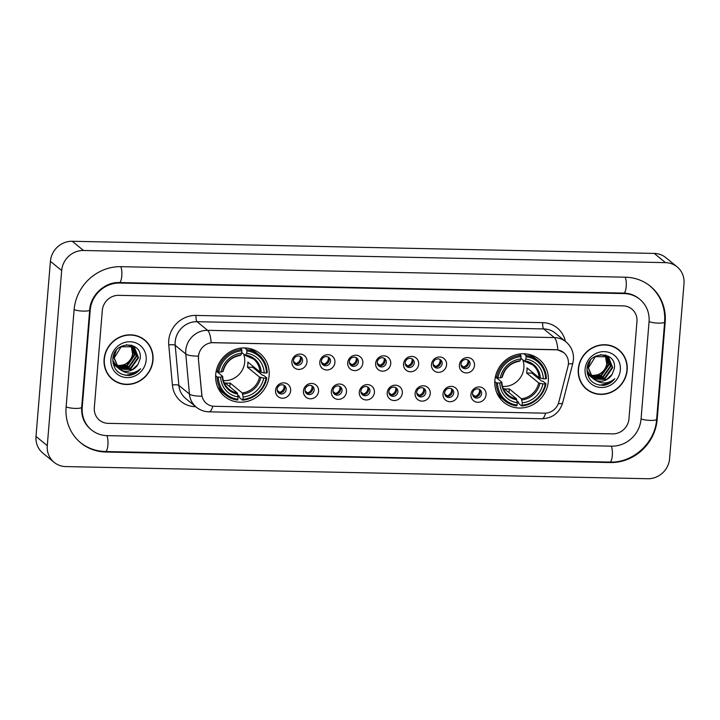 <?xml version="1.0" encoding="UTF-8"?>
<svg xmlns="http://www.w3.org/2000/svg" width="720" height="720" viewBox="0 0 720 720"><rect width="100%" height="100%" fill="white"/><g stroke="black" fill="none" stroke-linecap="round" stroke-linejoin="round"><path stroke-width="1.08" d="M494.874 380.34A27.819 26.091 129.3 0 0 503.973 402.435A27.819 26.091 129.3 0 0 531.648 405.36A27.819 26.091 129.3 0 0 548.289 381.456A27.819 26.091 129.3 0 0 539.19 359.352A27.819 26.091 129.3 0 0 511.506 356.436A27.819 26.091 129.3 0 0 494.874 380.34M215.712 374.508A27.819 26.091 129.3 0 0 224.802 396.612A27.819 26.091 129.3 0 0 252.486 399.528A27.819 26.091 129.3 0 0 269.118 375.624A27.819 26.091 129.3 0 0 260.028 353.529A27.819 26.091 129.3 0 0 232.344 350.604A27.819 26.091 129.3 0 0 215.712 374.508M290.646 390.69A7.875 7.389 -50.7 0 1 282.456 398.214A7.875 7.389 -50.7 0 1 275.535 390.375A7.875 7.389 -50.7 0 1 283.725 382.851A7.875 7.389 -50.7 0 1 290.646 390.69M277.146 389.286A4.725 4.428 129.3 0 0 283.392 393.534A4.725 4.428 129.3 0 0 284.67 385.722A4.725 4.428 129.3 0 0 277.146 389.286M318.564 391.275A7.875 7.389 -50.7 0 1 310.374 398.799A7.875 7.389 -50.7 0 1 303.444 390.96A7.875 7.389 -50.7 0 1 311.634 383.436A7.875 7.389 -50.7 0 1 318.564 391.275M305.064 389.871A4.725 4.428 129.3 0 0 311.31 394.119A4.725 4.428 129.3 0 0 312.588 386.307A4.725 4.428 129.3 0 0 305.064 389.871M346.482 391.86A7.875 7.389 -50.7 0 1 338.292 399.384A7.875 7.389 -50.7 0 1 331.362 391.545A7.875 7.389 -50.7 0 1 339.552 384.021A7.875 7.389 -50.7 0 1 346.482 391.86M332.982 390.456A4.725 4.428 129.3 0 0 339.219 394.704A4.725 4.428 129.3 0 0 340.506 386.892A4.725 4.428 129.3 0 0 332.982 390.456M374.4 392.445A7.875 7.389 -50.7 0 1 366.21 399.96A7.875 7.389 -50.7 0 1 359.28 392.121A7.875 7.389 -50.7 0 1 367.47 384.606A7.875 7.389 -50.7 0 1 374.4 392.445M360.891 391.032A4.725 4.428 129.3 0 0 367.137 395.289A4.725 4.428 129.3 0 0 368.415 387.477A4.725 4.428 129.3 0 0 360.891 391.032M402.318 393.021A7.875 7.389 -50.7 0 1 394.128 400.545A7.875 7.389 -50.7 0 1 387.198 392.706A7.875 7.389 -50.7 0 1 395.388 385.182A7.875 7.389 -50.7 0 1 402.318 393.021M388.809 391.617A4.725 4.428 129.3 0 0 395.055 395.865A4.725 4.428 129.3 0 0 396.333 388.053A4.725 4.428 129.3 0 0 388.809 391.617M430.227 393.606A7.875 7.389 -50.7 0 1 422.037 401.13A7.875 7.389 -50.7 0 1 415.116 393.291A7.875 7.389 -50.7 0 1 423.306 385.767A7.875 7.389 -50.7 0 1 430.227 393.606M416.727 392.202A4.725 4.428 129.3 0 0 422.973 396.45A4.725 4.428 129.3 0 0 424.251 388.638A4.725 4.428 129.3 0 0 416.727 392.202M458.145 394.191A7.875 7.389 -50.7 0 1 449.955 401.715A7.875 7.389 -50.7 0 1 443.025 393.876A7.875 7.389 -50.7 0 1 451.215 386.352A7.875 7.389 -50.7 0 1 458.145 394.191M444.645 392.787A4.725 4.428 129.3 0 0 450.891 397.035A4.725 4.428 129.3 0 0 452.169 389.223A4.725 4.428 129.3 0 0 444.645 392.787M486.063 394.776A7.875 7.389 -50.7 0 1 477.873 402.291A7.875 7.389 -50.7 0 1 470.943 394.461A7.875 7.389 -50.7 0 1 479.133 386.937A7.875 7.389 -50.7 0 1 486.063 394.776M472.563 393.363A4.725 4.428 129.3 0 0 478.809 397.62A4.725 4.428 129.3 0 0 480.087 389.808A4.725 4.428 129.3 0 0 472.563 393.363M306.999 361.899A7.875 7.389 -50.7 0 1 298.809 369.423A7.875 7.389 -50.7 0 1 291.879 361.584A7.875 7.389 -50.7 0 1 300.069 354.06A7.875 7.389 -50.7 0 1 306.999 361.899M293.49 360.495A4.725 4.428 129.3 0 0 299.736 364.743A4.725 4.428 129.3 0 0 301.023 356.931A4.725 4.428 129.3 0 0 293.49 360.495M334.917 362.484A7.875 7.389 -50.7 0 1 326.727 370.008A7.875 7.389 -50.7 0 1 319.797 362.169A7.875 7.389 -50.7 0 1 327.987 354.645A7.875 7.389 -50.7 0 1 334.917 362.484M321.408 361.08A4.725 4.428 129.3 0 0 327.654 365.328A4.725 4.428 129.3 0 0 328.932 357.516A4.725 4.428 129.3 0 0 321.408 361.08M362.835 363.069A7.875 7.389 -50.7 0 1 354.645 370.593A7.875 7.389 -50.7 0 1 347.715 362.754A7.875 7.389 -50.7 0 1 355.905 355.23A7.875 7.389 -50.7 0 1 362.835 363.069M349.326 361.665A4.725 4.428 129.3 0 0 355.572 365.913A4.725 4.428 129.3 0 0 356.85 358.101A4.725 4.428 129.3 0 0 349.326 361.665M390.744 363.645A7.875 7.389 -50.7 0 1 382.554 371.169A7.875 7.389 -50.7 0 1 375.633 363.33A7.875 7.389 -50.7 0 1 383.823 355.815A7.875 7.389 -50.7 0 1 390.744 363.645M377.244 362.241A4.725 4.428 129.3 0 0 383.49 366.489A4.725 4.428 129.3 0 0 384.768 358.677A4.725 4.428 129.3 0 0 377.244 362.241M418.662 364.23A7.875 7.389 -50.7 0 1 410.472 371.754A7.875 7.389 -50.7 0 1 403.542 363.915A7.875 7.389 -50.7 0 1 411.732 356.391A7.875 7.389 -50.7 0 1 418.662 364.23M405.162 362.826A4.725 4.428 129.3 0 0 411.408 367.074A4.725 4.428 129.3 0 0 412.686 359.262A4.725 4.428 129.3 0 0 405.162 362.826M446.58 364.815A7.875 7.389 -50.7 0 1 438.39 372.339A7.875 7.389 -50.7 0 1 431.46 364.5A7.875 7.389 -50.7 0 1 439.65 356.976A7.875 7.389 -50.7 0 1 446.58 364.815M433.08 363.411A4.725 4.428 129.3 0 0 439.317 367.659A4.725 4.428 129.3 0 0 440.604 359.847A4.725 4.428 129.3 0 0 433.08 363.411M474.498 365.4A7.875 7.389 -50.7 0 1 466.308 372.924A7.875 7.389 -50.7 0 1 459.378 365.085A7.875 7.389 -50.7 0 1 467.568 357.561A7.875 7.389 -50.7 0 1 474.498 365.4M460.989 363.996A4.725 4.428 129.3 0 0 467.235 368.244A4.725 4.428 129.3 0 0 468.513 360.432A4.725 4.428 129.3 0 0 460.989 363.996M283.905 385.227A4.725 4.428 -50.7 0 1 278.046 392.382M311.814 385.812A4.725 4.428 -50.7 0 1 305.964 392.967M339.732 386.388A4.725 4.428 -50.7 0 1 333.882 393.552M367.65 386.973A4.725 4.428 -50.7 0 1 361.8 394.137M395.568 387.558A4.725 4.428 -50.7 0 1 389.718 394.713M423.486 388.143A4.725 4.428 -50.7 0 1 417.627 395.298M451.395 388.719A4.725 4.428 -50.7 0 1 445.545 395.883M479.313 389.304A4.725 4.428 -50.7 0 1 473.463 396.468M300.249 356.436A4.725 4.428 -50.7 0 1 294.399 363.591M328.167 357.021A4.725 4.428 -50.7 0 1 322.317 364.176M356.085 357.597A4.725 4.428 -50.7 0 1 350.235 364.761M384.003 358.182A4.725 4.428 -50.7 0 1 378.144 365.346M411.912 358.767A4.725 4.428 -50.7 0 1 406.062 365.922M439.83 359.352A4.725 4.428 -50.7 0 1 433.98 366.507M467.748 359.928A4.725 4.428 -50.7 0 1 461.898 367.092M198.549 358.605A14.175 13.293 -50.7 0 1 198.54 356.202A14.175 13.293 -50.7 0 1 213.282 342.657L555.939 349.812A14.175 13.293 -50.7 0 1 563.769 352.665A14.175 13.293 -50.7 0 1 567.999 366.318L558.837 402.03A14.175 13.293 -50.7 0 1 544.491 413.172L214.281 406.278A14.175 13.293 -50.7 0 1 206.442 403.425A14.175 13.293 -50.7 0 1 201.816 394.578L198.342 358.434L198.738 354.06M104.112 359.154A25.461 23.877 129.3 0 0 112.437 379.377A25.461 23.877 129.3 0 0 137.772 382.05A25.461 23.877 129.3 0 0 152.991 360.171A25.461 23.877 129.3 0 0 144.666 339.948A25.461 23.877 129.3 0 0 119.34 337.275A25.461 23.877 129.3 0 0 104.112 359.154M111.879 378.9A25.461 23.877 129.3 0 0 115.308 381.06M578.286 369.054A25.461 23.877 129.3 0 0 586.611 389.277A25.461 23.877 129.3 0 0 611.946 391.95A25.461 23.877 129.3 0 0 627.165 370.071A25.461 23.877 129.3 0 0 618.84 349.848A25.461 23.877 129.3 0 0 593.514 347.175A25.461 23.877 129.3 0 0 578.286 369.054M586.053 388.8A25.461 23.877 129.3 0 0 589.482 390.96M212.823 406.17A18.369 5.139 -88.8 0 1 208.98 411.831C204.228 411.696 199.998 410.139 196.281 407.16A20.997 19.692 -50.7 0 1 189.432 394.047L185.778 353.961A20.997 19.692 -50.7 0 1 185.769 350.397A20.997 19.692 -50.7 0 1 207.612 330.336A18.369 5.139 91.2 0 1 211.14 342.675L555.795 349.695L557.82 349.911L563.661 352.575M557.82 349.911A18.369 5.139 -88.8 0 0 554.292 337.581L207.612 330.336L197.037 321.696A20.997 19.692 129.3 0 0 175.194 341.757A20.997 19.692 129.3 0 0 175.203 345.321L178.857 385.398L189.432 394.047A18.369 4.608 -5.2 0 0 201.906 396.171L198.342 358.434M636.957 321.552A15.75 14.769 129.3 0 0 631.809 309.042A15.75 14.769 129.3 0 0 623.106 305.874L118.701 295.344A15.75 14.769 129.3 0 0 102.321 310.383L94.32 407.673A15.75 14.769 129.3 0 0 99.468 420.183A15.75 14.769 129.3 0 0 108.171 423.351L612.585 433.881A15.75 14.769 129.3 0 0 628.965 418.833L636.957 321.552A15.75 14.769 129.3 0 0 631.809 309.042A15.75 14.769 129.3 0 0 623.106 305.874L118.701 295.344A15.75 14.769 129.3 0 0 102.321 310.383L94.32 407.673A15.75 14.769 129.3 0 0 99.468 420.183A15.75 14.769 129.3 0 0 108.171 423.351L612.585 433.881A15.75 14.769 129.3 0 0 628.965 418.833L636.957 321.552M621.063 352.323A25.461 23.877 129.3 0 0 618.273 349.398M146.889 342.423A25.461 23.877 129.3 0 0 144.099 339.498M144.504 340.155A25.2 23.634 129.3 0 0 119.43 337.509A25.2 23.634 129.3 0 0 104.364 359.154A25.2 23.634 129.3 0 0 112.608 379.17A25.2 23.634 129.3 0 0 137.673 381.816A25.2 23.634 129.3 0 0 152.739 360.162A25.2 23.634 129.3 0 0 144.504 340.155L143.37 339.228A25.2 23.634 129.3 0 0 140.67 337.338M131.463 345.816L133.155 353.394C131.463 361.44 126.459 365.472 118.152 365.499A13.122 12.312 129.3 0 0 132.57 354.033L131.175 345.717M118.152 365.499L115.875 365.166M132.561 346.302L134.946 354.852L127.44 365.562L116.424 366.048M132.291 346.176L134.505 354.492L126.99 365.202L116.253 365.796M133.578 346.896L136.737 356.319L129.231 367.029L117.144 366.993M116.883 366.858L116.136 366.39M115.902 366.228L113.049 363.42M133.326 346.734L136.296 355.95L128.781 366.66L116.955 366.768M115.209 365.706L113.112 363.699M120.546 369.828A13.122 12.312 129.3 0 0 137.88 364.563L140.13 358.848C143.1 340.551 113.616 340.542 112.869 358.731C113.085 369.729 118.656 375.291 129.582 375.435C134.055 374.661 137.727 372.447 140.616 368.793C134.055 374.112 127.359 374.463 120.546 369.828L118.791 368.631L114.228 357.993L121.14 346.788L133.443 346.806L134.505 347.58L138.528 357.786L131.022 368.496L117.927 367.857M117.693 367.695L112.77 360.369M134.28 347.4L138.087 357.417L130.572 368.127L117.729 367.65M117.486 367.488L116.784 366.984M117 367.173L112.815 361.593M137.88 364.563L132.363 369.594L119.466 369.081L118.575 368.451M118.791 368.631L113.787 357.624L116.307 350.442M131.787 345.429L132.372 346.077M131.535 345.276L132.111 345.942M131.202 345.069L133.371 346.689M131.454 345.141L132.714 346.113M132.489 345.933L133.128 346.527M126.333 344.736L132.993 346.446L134.505 347.58M110.916 359.289A18.369 17.235 129.3 0 0 127.08 377.586A18.369 17.235 129.3 0 0 146.187 360.027A18.369 17.235 129.3 0 0 130.023 341.739A18.369 17.235 129.3 0 0 110.916 359.289M134.307 347.418L134.874 351.27M109.089 375.975A25.2 23.634 129.3 0 0 111.474 378.243L112.608 379.17M140.616 368.793L134.856 373.5L125.424 375.318M618.678 350.055A25.2 23.634 129.3 0 0 593.604 347.409A25.2 23.634 129.3 0 0 578.538 369.054A25.2 23.634 129.3 0 0 586.782 389.07A25.2 23.634 129.3 0 0 611.847 391.716A25.2 23.634 129.3 0 0 626.913 370.062A25.2 23.634 129.3 0 0 618.678 350.055L617.544 349.128A25.2 23.634 129.3 0 0 614.853 347.238M605.637 355.716L607.338 363.294C605.637 371.34 600.633 375.372 592.326 375.399A13.122 12.312 129.3 0 0 606.744 363.933L605.349 355.617M592.326 375.399L590.049 375.066M606.735 356.202L609.12 364.752L601.614 375.462L590.598 375.948M606.465 356.076L608.679 364.392L601.164 375.102L590.427 375.696M607.752 356.796L610.911 366.219L603.405 376.929L591.318 376.893M591.057 376.758L590.319 376.29M590.076 376.128L587.223 373.32M607.5 356.634L610.47 365.85L602.955 376.56L591.129 376.668M588.942 375.237L587.286 373.599M594.72 379.728A13.122 12.312 129.3 0 0 612.054 374.463L614.304 368.748C617.274 350.451 587.79 350.442 587.043 368.631C587.259 379.629 592.83 385.2 603.756 385.335C608.229 384.561 611.901 382.347 614.79 378.693C608.229 384.012 601.533 384.363 594.72 379.728L592.965 378.531L588.402 367.893L595.314 356.688L607.617 356.706L608.679 357.48L612.702 367.686L605.196 378.396L592.11 377.757M591.867 377.595L586.944 370.269M608.454 357.3L612.261 367.317L604.746 378.027L591.903 377.55M591.66 377.388L590.958 376.884M591.174 377.073L586.989 371.493M612.054 374.463L606.537 379.494L593.64 378.981L592.749 378.351M592.965 378.531L587.961 367.524L590.481 360.342M605.961 355.329L606.546 355.977M605.709 355.176L606.285 355.842M605.376 354.969L607.545 356.589M605.628 355.041L606.897 356.013M606.663 355.833L607.302 356.427M600.507 354.636L607.167 356.346L608.688 357.48M585.09 369.189A18.369 17.235 129.3 0 0 601.254 387.486A18.369 17.235 129.3 0 0 620.361 369.927A18.369 17.235 129.3 0 0 604.197 351.639A18.369 17.235 129.3 0 0 585.09 369.189M608.697 358.155L609.048 361.17M583.263 385.875A25.2 23.634 129.3 0 0 585.648 388.143L586.782 389.07M614.79 378.693L609.03 383.4L599.598 385.227M223.371 380.583A19.422 18.216 129.3 0 0 244.701 362.088A19.422 18.216 129.3 0 0 243.594 353.988M252.927 366.219A24.939 23.382 -50.7 0 1 252.756 367.29L262.485 375.246L263.772 375.453L266.787 377.919L266.058 378.126A24.984 23.436 129.3 0 1 242.946 399.357L243.135 396.99A22.572 21.168 129.3 0 0 263.727 378.081L259.542 377.082L247.428 367.182A19.422 18.216 129.3 0 0 247.806 364.626A19.422 18.216 129.3 0 0 247.842 362.061L259.965 371.961L264.15 372.96A22.572 21.168 129.3 0 0 246.735 353.25L246.924 350.883A24.984 23.436 129.3 0 1 266.481 373.005L267.21 372.798A26.037 24.417 129.3 0 0 258.615 354.681A26.037 24.417 129.3 0 0 246.726 349.623L246.924 350.883M218.349 377.127L217.053 376.875A26.037 24.417 129.3 0 0 225.657 394.992A26.037 24.417 129.3 0 0 237.537 400.05L237.906 399.249A24.984 23.436 129.3 0 1 218.349 377.127L220.68 377.181A22.572 21.168 129.3 0 0 238.095 396.882L237.213 392.859L225.099 382.95A19.422 18.216 129.3 0 0 230.139 383.058L242.253 392.958L243.135 396.99M216.207 371.088L222.597 376.308L220.68 377.181M242.946 399.357L242.577 400.158L239.562 397.692L239.418 396.423L237.825 395.118M258.615 354.681L255.591 352.215A26.037 24.417 129.3 0 0 248.706 348.336M217.467 386.55A26.037 24.417 129.3 0 0 222.633 392.526L225.657 394.992M244.656 347.931L246.726 349.623M242.577 400.158A26.037 24.417 129.3 0 0 266.787 377.919M217.053 376.875L215.64 375.714M266.481 373.005L264.15 372.96M263.727 378.081L266.058 378.126M238.095 396.882L237.906 399.249M246.735 353.25L245.34 355.419L241.749 352.485M261.207 372.384A20.196 18.936 129.3 0 0 245.898 355.068L245.34 355.419M222.597 376.308L222.345 376.704A20.196 18.936 129.3 0 0 237.654 394.02M216.27 370.773L218.772 372.006A24.984 23.436 129.3 0 1 241.893 350.775L241.695 349.515A26.037 24.417 129.3 0 0 217.476 371.754M241.695 349.515L240.111 348.228M241.893 350.775L241.695 353.151A22.572 21.168 129.3 0 0 221.103 372.06L218.772 372.006M221.103 372.06L222.768 371.583A20.196 18.936 129.3 0 1 240.858 354.96L241.695 353.151M229.824 386.82L230.139 383.058M247.428 367.182L252.756 367.29M502.533 386.415A19.422 18.216 129.3 0 0 523.863 367.911A19.422 18.216 129.3 0 0 522.756 359.82M532.089 372.042A24.939 23.382 -50.7 0 1 531.918 373.122L541.647 381.069L542.934 381.276L545.949 383.742L545.22 383.958A24.984 23.436 129.3 0 1 522.108 405.189L522.297 402.813A22.572 21.168 129.3 0 0 542.889 383.904L538.704 382.914L526.59 373.005A19.422 18.216 129.3 0 0 526.968 370.449A19.422 18.216 129.3 0 0 527.004 367.884L539.127 377.793L543.312 378.783A22.572 21.168 129.3 0 0 525.897 359.082L526.095 356.715A24.984 23.436 129.3 0 1 545.643 378.837L546.372 378.621A26.037 24.417 129.3 0 0 537.777 360.504A26.037 24.417 129.3 0 0 525.897 355.455L526.095 356.715M497.511 382.959L496.224 382.707A26.037 24.417 129.3 0 0 504.819 400.824A26.037 24.417 129.3 0 0 516.699 405.882L517.068 405.081A24.984 23.436 129.3 0 1 497.511 382.959L499.851 383.004A22.572 21.168 129.3 0 0 517.257 402.714L516.375 398.682L504.261 388.782A19.422 18.216 129.3 0 0 509.301 388.881L521.415 398.79L522.297 402.813M495.369 376.92L501.759 382.14L499.851 383.004M522.108 405.189L521.739 405.99L518.724 403.515L518.58 402.255L516.987 400.95M537.777 360.504L534.762 358.038A26.037 24.417 129.3 0 0 527.868 354.159M496.629 392.373A26.037 24.417 129.3 0 0 501.804 398.358L504.819 400.824M523.827 353.763L525.897 355.455M521.739 405.99A26.037 24.417 129.3 0 0 545.949 383.742M496.224 382.707L494.802 381.546M545.643 378.837L543.312 378.783M542.889 383.904L545.22 383.958M517.257 402.714L517.068 405.081M525.897 359.082L524.502 361.251L520.911 358.308M540.369 378.216A20.196 18.936 129.3 0 0 525.06 360.9L524.502 361.251M501.759 382.14L501.507 382.536A20.196 18.936 129.3 0 0 516.816 399.852M495.432 376.596L497.934 377.838A24.984 23.436 129.3 0 1 521.055 356.607L520.857 355.347A26.037 24.417 129.3 0 0 496.638 377.586M520.857 355.347L519.273 354.051M521.055 356.607L520.857 358.974A22.572 21.168 129.3 0 0 500.265 377.883L497.934 377.838M500.265 377.883L501.93 377.415A20.196 18.936 129.3 0 1 520.029 360.792L520.857 358.974M508.995 392.643L509.301 388.881M526.59 373.005L531.918 373.122M293.517 361.485L295.992 363.501A5.778 5.418 129.3 0 0 300.384 356.616M295.992 363.501L296.073 364.041M321.435 362.061L323.91 364.086A5.778 5.418 129.3 0 0 328.302 357.192M323.91 364.086L323.991 364.626M349.353 362.646L351.828 364.671A5.778 5.418 129.3 0 0 356.211 357.777M351.828 364.671L351.909 365.202M377.271 363.231L379.746 365.256A5.778 5.418 129.3 0 0 384.129 358.362M379.746 365.256L379.827 365.787M405.18 363.816L407.655 365.832A5.778 5.418 129.3 0 0 412.047 358.947M407.655 365.832L407.736 366.372M433.098 364.392L435.573 366.417A5.778 5.418 129.3 0 0 439.965 359.523M435.573 366.417L435.654 366.957M461.016 364.977L463.491 367.002A5.778 5.418 129.3 0 0 467.883 360.108M463.491 367.002L463.572 367.533M277.164 390.276L279.648 392.301A5.778 5.418 129.3 0 0 284.031 385.407M279.648 392.301L279.729 392.832M305.082 390.852L307.557 392.877A5.778 5.418 129.3 0 0 311.949 385.983M307.557 392.877L307.638 393.417M333 391.437L335.475 393.462A5.778 5.418 129.3 0 0 339.867 386.568M335.475 393.462L335.556 393.993M360.918 392.022L363.393 394.047A5.778 5.418 129.3 0 0 367.785 387.153M363.393 394.047L363.474 394.578M388.836 392.607L391.311 394.632A5.778 5.418 129.3 0 0 395.703 387.738M391.311 394.632L391.392 395.163M416.754 393.183L419.229 395.208A5.778 5.418 129.3 0 0 423.612 388.314M419.229 395.208L419.31 395.748M444.663 393.768L447.138 395.793A5.778 5.418 129.3 0 0 451.53 388.899M447.138 395.793L447.219 396.324M472.581 394.353L475.056 396.378A5.778 5.418 129.3 0 0 479.448 389.484M475.056 396.378L475.137 396.909M641.052 419.085L649.053 321.804A28.35 26.586 129.3 0 0 639.783 299.286A28.35 26.586 129.3 0 0 624.114 293.58L119.709 283.05A28.35 26.586 129.3 0 0 90.225 310.131L82.224 407.421A28.35 26.586 129.3 0 0 91.494 429.939A28.35 26.586 129.3 0 0 107.163 435.636L611.568 446.166A28.35 26.586 129.3 0 0 641.052 419.085M684 283.554A20.997 19.692 129.3 0 0 677.133 266.868A20.997 19.692 129.3 0 0 665.532 262.647L83.52 250.497A20.997 19.692 129.3 0 0 61.677 270.558L47.277 445.671A20.997 19.692 129.3 0 0 54.144 462.348A20.997 19.692 129.3 0 0 65.754 466.578L647.766 478.728A20.997 19.692 129.3 0 0 669.6 458.667L684 283.554M677.133 266.868L665.856 257.652A20.997 19.692 129.3 0 0 654.246 253.422L72.234 241.272A20.997 19.692 129.3 0 0 50.4 261.333L36 436.446A20.997 19.692 129.3 0 0 42.867 453.132L54.144 462.348M665.181 322.137A45.144 42.345 129.3 0 0 650.421 286.281A45.144 42.345 129.3 0 0 625.464 277.2L121.059 266.67A45.144 42.345 129.3 0 0 74.097 309.798L66.105 407.079A45.144 42.345 129.3 0 0 80.865 442.944A45.144 42.345 129.3 0 0 105.813 452.025L610.227 462.555A45.144 42.345 129.3 0 0 657.18 419.427L665.181 322.137L664.659 321.714M542.727 322.659A5.247 1.467 -88.8 0 0 543.717 328.932L197.037 321.696A5.247 1.467 -88.8 0 1 196.047 315.423L542.727 322.659A26.244 24.615 -50.7 0 1 565.353 341.352M555.327 333.153A20.997 19.692 129.3 0 0 543.717 328.932L554.292 337.581A20.997 19.692 -50.7 0 1 565.902 341.802L555.327 333.153M198.369 356.094A18.369 4.608 -5.2 0 1 185.778 353.961L175.203 345.321A5.247 1.314 174.8 0 0 168.759 344.952A26.244 24.615 -50.7 0 1 196.047 315.423M545.643 413.154A18.369 5.139 91.2 0 1 541.8 418.779L208.98 411.831M558.324 403.623A18.369 2.826 14.4 0 0 562.635 402.912C559.368 413.001 552.42 418.284 541.8 418.779M568.413 363.825A18.369 2.826 14.4 0 0 572.85 363.123L562.635 402.912M195.732 406.71L195.48 406.71A26.244 24.615 -50.7 0 1 172.404 385.029L168.759 344.952M172.404 385.029A5.247 1.314 174.8 0 1 178.857 385.398A20.997 19.692 129.3 0 0 185.706 398.52L196.281 407.16M242.253 392.958A19.422 18.216 129.3 0 0 259.542 377.082M222.687 376.461C223.056 381.717 225.153 385.956 228.987 389.178A19.422 18.216 129.3 0 0 237.213 392.859M242.694 394.128A20.196 18.936 129.3 0 0 260.784 377.505M259.965 371.961A19.422 18.216 129.3 0 0 253.566 359.1A19.422 18.216 129.3 0 0 245.592 355.464M521.415 398.79A19.422 18.216 129.3 0 0 538.704 382.914M501.849 382.284C502.218 387.549 504.315 391.788 508.149 395.001A19.422 18.216 129.3 0 0 516.375 398.682M521.856 399.951A20.196 18.936 129.3 0 0 539.946 383.337M539.127 377.793A19.422 18.216 129.3 0 0 532.737 364.932A19.422 18.216 129.3 0 0 524.754 361.287M625.14 277.191A8.397 2.349 91.2 0 1 626.202 286.542A8.397 2.349 91.2 0 1 623.772 293.094C629.568 293.274 634.626 295.11 638.937 298.593M649.575 285.588C660.492 295.02 665.514 307.152 664.641 321.966A8.397 1.728 -175.3 0 1 658.53 323.118A8.397 1.728 -175.3 0 1 649.071 321.597M664.641 321.966L656.64 419.256A8.397 1.728 -175.3 0 1 650.529 420.408A8.397 1.728 -175.3 0 1 641.07 418.878M656.64 419.256C655.281 442.71 633.06 463.113 609.876 462.069A8.397 2.349 -88.8 0 0 612.306 455.517A8.397 2.349 -88.8 0 0 611.253 446.166M80.019 442.251C87.39 448.164 95.877 451.26 105.471 451.539A8.397 2.349 -88.8 0 0 107.901 444.987A8.397 2.349 -88.8 0 0 106.839 435.627M66.114 406.881A8.397 1.728 4.7 0 0 75.573 408.402A8.397 1.728 4.7 0 0 81.684 407.25L89.685 309.96C90.45 295.101 105.075 281.772 119.358 282.564L623.772 293.094M74.115 309.591A8.397 1.728 4.7 0 0 83.574 311.121A8.397 1.728 4.7 0 0 89.685 309.96M120.735 266.661A8.397 2.349 91.2 0 1 121.788 276.012A8.397 2.349 91.2 0 1 119.358 282.564M654.246 253.422L665.532 262.647M36 436.446L47.277 445.671M50.4 261.333L61.677 270.558M72.234 241.272L83.52 250.497M656.667 419.004L657.18 419.427M609.624 462.06L610.227 462.555M105.21 451.53L105.813 452.025M623.511 293.094L624.114 293.58M81.711 406.998L82.224 407.421M89.712 309.708L90.225 310.131M119.106 282.564L119.709 283.05M572.85 363.123L573.444 359.613C573.858 352.458 571.347 346.518 565.902 341.802M588.933 375.237L589.383 375.606M253.566 359.1L245.466 355.482M223.11 371.367C225.648 362.295 231.435 356.967 240.48 355.374M532.737 364.932L524.628 361.305M502.272 377.199C504.81 368.127 510.606 362.79 519.651 361.206M90.648 429.246C84.186 423.747 81.198 416.412 81.684 407.25M609.876 462.069L105.471 451.539"/></g></svg>
